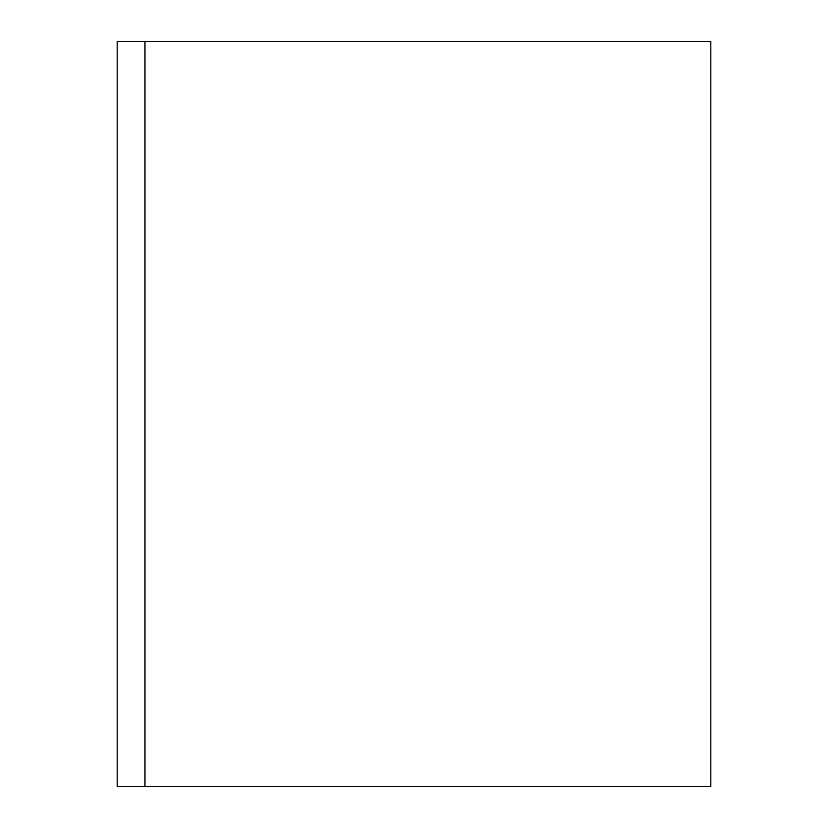 <?xml version="1.0" encoding="UTF-8"?>
<svg xmlns="http://www.w3.org/2000/svg" width="828" height="828" viewBox="0 0 828 828"><rect width="100%" height="100%" fill="white"/><g stroke="black" fill="none" stroke-linecap="round" stroke-linejoin="round"><path stroke-width="1.24" d="M144.972 786.6L117.183 786.6L144.972 786.6L144.972 41.4L117.183 41.4L144.972 41.4L144.972 786.6L710.817 786.6L710.817 41.4L710.817 786.6L144.972 786.6M117.183 41.4L117.183 786.6L117.183 41.4M710.817 41.4L144.972 41.4L710.817 41.4"/></g></svg>
